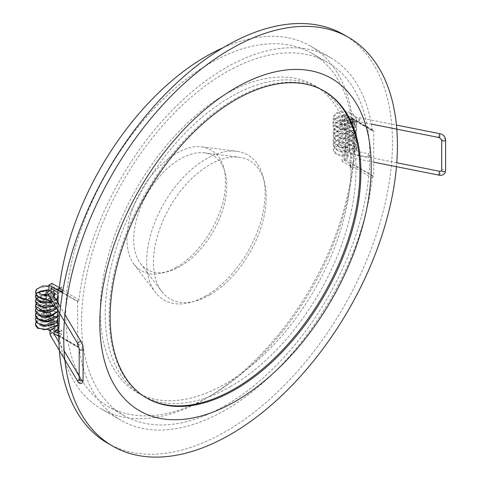 <?xml version="1.0" encoding="UTF-8"?>
<svg xmlns="http://www.w3.org/2000/svg" width="481" height="481" viewBox="0 0 481 481"><rect width="100%" height="100%" fill="white"/><g stroke="black" fill="none" stroke-linecap="round" stroke-linejoin="round"><path stroke-width="0.36" stroke-dasharray="2.4 1.8" d="M225.649 94.126A177.309 102.369 -60 0 1 314.303 85.341A177.309 102.369 -60 0 1 314.303 290.079A177.309 102.369 -60 0 1 137.001 392.448A177.309 102.369 -60 0 1 109.818 250.367A177.309 102.369 -60 0 1 225.649 94.126M107.678 443.223A235.943 136.219 120 0 0 343.62 307.004A235.943 136.219 120 0 0 343.62 34.56M396.458 166.685A235.943 136.219 120 0 0 396.747 163.155M146.38 397.859A177.309 102.369 -60 0 1 145.881 397.577A177.309 102.369 -60 0 1 145.881 192.839A177.309 102.369 -60 0 1 323.19 90.47A177.309 102.369 -60 0 1 323.677 90.759M230.585 386.514A177.309 102.369 -60 0 1 141.937 395.292A177.309 102.369 -60 0 1 141.931 190.56A177.309 102.369 -60 0 1 319.24 88.191A177.309 102.369 -60 0 1 346.416 230.267A177.309 102.369 -60 0 1 230.585 386.514M59.349 287.65L59.8 287.909L59.8 290.187L53.878 286.766L50.914 288.48M54.984 331.866L50.914 329.515L53.878 327.808L57.516 329.906M57.828 330.086L59.8 331.229L59.8 333.507L57.299 334.95L78.03 346.921A1.395 0.806 -60 0 1 78.728 346.849A1.395 0.806 -60 0 1 79.01 347.336L59.283 336.081L61.778 334.644L51.906 328.944L48.942 330.657M342.141 161.382L342.141 147.703L344.113 148.839L347.078 147.132L345.099 145.99L345.099 159.668L342.141 161.382L350.036 165.939L350.036 163.66L344.113 160.239L347.078 158.532L353 161.953A1.395 0.806 -120 0 0 353.697 162.019A1.395 0.806 -120 0 0 353.986 161.382L353 161.953M347.078 117.49L353 120.911L350.036 122.625L350.036 120.34L350.036 124.904L350.445 123.527L350.036 122.625L344.113 119.204L347.078 117.49L347.078 128.89L344.113 130.604L342.141 129.461L342.141 115.783L350.036 120.34L352.537 118.897L373.268 130.868A1.395 0.806 -60 0 1 372.571 130.94A1.395 0.806 -60 0 1 372.288 130.453L352.525 118.903L350.036 120.34M51.906 283.351L51.906 297.03L53.878 298.166L53.878 296.068M53.878 290.187L53.878 286.766M52.591 315.662L51.906 315.265L51.906 328.944M49.333 317.201L50.914 318.115L53.878 316.408L52.778 315.77M53.878 316.408L53.878 327.808M53.878 298.166L50.914 299.879L48.942 298.737L48.942 289.736M50.914 299.879L50.914 291.119M57.828 302.693L57.828 310.323M50.914 318.115L50.914 320.827M50.914 321.272L50.914 325.384M50.914 325.835L50.914 329.515M48.942 330.381L48.942 326.407M48.942 325.823L48.942 321.849M48.942 321.266L48.942 317.292M50.144 331.349L53.734 333.423M58.814 336.357L77.573 347.186L78.03 346.921M62.488 292.881L77.573 301.587L77.573 347.186M48.942 298.737L51.906 297.03M51.906 315.265L49.699 316.54M344.113 130.604L344.113 119.204M342.141 115.783L345.099 114.075L345.099 127.754L347.078 128.89M342.141 129.461L345.099 127.754M205.904 295.887A83.766 48.365 -60 0 1 155.333 292.298A83.766 48.365 -60 0 1 164.021 203.313A83.766 48.365 -60 0 1 236.736 151.293A83.766 48.365 -60 0 1 262.933 213.059A83.766 48.365 -60 0 1 205.904 295.887M350.036 124.904L353.986 122.625L353.986 161.382M350.036 163.66L350.036 168.218L352.525 166.781A209.415 120.905 -60 0 1 252.832 362.578A209.415 120.905 -60 0 1 101.196 408.856A209.415 120.905 -60 0 1 59.283 336.081M223.136 47.721A209.415 120.905 -60 0 1 310.612 46.134A209.415 120.905 -60 0 1 352.525 118.903M352.525 166.781L352.537 164.496L350.036 165.939L350.445 166.841L350.036 168.218M352.537 166.606L372.288 178.012A209.415 120.905 -60 0 1 272.643 373.911A209.415 120.905 -60 0 1 120.941 420.256A209.415 120.905 -60 0 1 79.01 347.336M62.903 290.476L79.01 299.777A209.415 120.905 -60 0 1 178.655 103.878A209.415 120.905 -60 0 1 330.357 57.534A209.415 120.905 -60 0 1 372.288 130.453M372.288 178.012A1.395 0.806 -60 0 1 373.268 176.467L373.731 176.196L373.731 130.604L373.268 130.868M79.01 299.777A1.395 0.806 -60 0 1 78.03 301.322L77.573 301.587M225.649 405.321A203.83 117.683 -60 0 1 123.737 415.416A203.83 117.683 -60 0 1 123.731 180.05A203.83 117.683 -60 0 1 327.567 62.368A203.83 117.683 -60 0 1 358.808 225.703A203.83 117.683 -60 0 1 225.649 405.321M176.293 267.394C158.129 277.23 144.078 276.226 134.145 264.394C122.276 249.615 125.439 217.244 141.39 190.242C156.794 162.933 183.249 144.011 201.984 146.897C220.37 150.727 227.946 166.282 224.699 193.566C220.653 221.927 199.182 254.665 176.293 267.394M209.854 396.206A203.83 117.683 -60 0 1 107.942 406.301A203.83 117.683 -60 0 1 107.936 170.935A203.83 117.683 -60 0 1 311.772 53.253A203.83 117.683 -60 0 1 343.013 216.582A203.83 117.683 -60 0 1 209.854 396.206M209.854 294.883A79.744 46.038 -60 0 1 161.712 291.462A79.744 46.038 -60 0 1 169.985 206.752A79.744 46.038 -60 0 1 239.207 157.233A79.744 46.038 -60 0 1 264.141 216.035A79.744 46.038 -60 0 1 209.854 294.883M180.237 266.384A65.783 37.981 -60 0 1 140.524 263.564A65.783 37.981 -60 0 1 147.348 193.687A65.783 37.981 -60 0 1 204.449 152.838A65.783 37.981 -60 0 1 225.024 201.341A65.783 37.981 -60 0 1 180.237 266.384M345.099 159.668L373.731 176.196M344.113 148.839L344.113 160.239M345.099 114.075L373.731 130.604M353.986 122.625A1.395 0.806 -120 0 0 353 120.911M347.078 147.132L347.078 158.532M345.099 145.99L342.141 147.703M59.8 287.909L60.786 287.812L61.778 286.766L59.8 287.909M56.842 291.901L59.8 290.187L61.778 291.33L61.778 286.766M59.259 335.93L58.7 335.281L57.299 334.95M61.778 330.086L60.786 331.126L57.828 332.365L61.778 330.086L61.778 334.644M348.19 131.145A1.954 1.13 -0 0 0 345.598 132.215A1.954 1.13 -0 0 0 346.921 133.279A1.954 1.13 -0 0 0 349.513 132.215A1.954 1.13 -0 0 0 348.19 131.145M359.95 118.627A1.954 0.517 -78.8 0 1 359.313 121.29A1.954 0.517 -78.8 0 1 358.94 121.609A1.954 0.517 -78.8 0 1 358.934 121.609A1.954 0.517 -78.8 0 1 358.682 120.761L358.682 120.761A1.954 0.517 -78.8 0 1 359.024 118.753A1.954 0.517 -78.8 0 1 359.692 117.773A1.954 0.517 -78.8 0 1 359.698 117.773A1.954 0.517 -78.8 0 1 359.95 118.627M353.403 121.501L352.868 122.463C350.673 121.519 350.066 120.364 351.046 119.011L351.112 118.975C352.597 119.27 353.361 120.112 353.403 121.501C349.873 123.166 345.767 123.743 341.083 123.226A1.954 0.601 -82.4 0 1 341.3 121.218A1.954 0.601 -82.4 0 1 341.967 120.22A1.954 0.601 -82.4 0 1 341.979 120.22A1.954 0.601 -82.4 0 1 342.316 122.228A1.954 0.601 -82.4 0 1 341.468 124.098A1.954 0.601 -82.4 0 1 341.45 124.092A1.954 0.601 -82.4 0 1 341.083 123.226L333.189 117.749L336.598 113.522L344.883 112.097L353.18 114.64L356.631 119.991L353.216 125.349L344.943 127.916L336.646 126.515L333.195 122.306L336.616 118.079L344.907 116.661L353.198 119.216L356.631 124.579L353.18 129.93L344.883 132.473L336.598 131.048L333.195 126.822L336.658 122.619L344.949 121.224L353.222 123.785L356.637 129.142L353.186 134.494L344.883 137.037L336.604 135.612L333.189 131.391L336.646 127.176L344.949 125.775L353.228 128.343L356.661 133.7L355.994 136.129A1.954 1.419 -151.7 0 0 354.539 134.379A1.954 1.419 -151.7 0 0 352.489 134.734A1.954 1.419 -151.7 0 0 352.351 135.017A1.954 1.419 -151.7 0 0 353.499 137.019A1.954 1.419 -151.7 0 0 355.784 136.82A1.954 1.419 -151.7 0 0 355.94 136.52A1.954 1.419 -151.7 0 0 355.994 136.129L342.977 141.618L335.972 139.827L333.201 135.967L336.634 131.752L344.913 130.345L353.198 132.894L356.631 138.239L353.21 143.591L344.937 146.152L336.658 144.751L333.201 140.548L336.616 136.321L344.919 134.902L353.216 137.464L356.631 142.839L353.168 148.178L344.877 150.715L336.604 149.29L333.195 145.07L336.64 140.867L344.925 139.46L353.204 142.015L356.631 147.366L353.204 152.718L344.931 155.267L336.652 153.866L333.207 149.663L338.095 144.841L348.731 144.631L347.643 147.589C347.228 146.627 347.529 145.352 348.533 143.783L348.731 144.631C353.27 145.665 355.892 147.571 356.589 150.361L356.523 149.958C354.774 148.539 353.499 148.749 352.699 150.589L352.759 150.98C354.491 152.393 355.766 152.188 356.589 150.361M368.674 154.154A1.954 0.517 101.2 0 0 368.073 156.259A1.954 0.517 101.2 0 0 368.296 157.666A1.954 0.517 101.2 0 0 368.674 157.347A1.954 0.517 101.2 0 0 369.282 155.243A1.954 0.517 101.2 0 0 369.059 153.836A1.954 0.517 101.2 0 0 368.674 154.154M46.074 312.836A1.954 1.13 180 0 1 47.709 311.724A1.954 1.13 180 0 1 49.88 312.47A1.954 1.13 180 0 1 49.988 312.836A1.954 1.13 180 0 1 48.353 313.949A1.954 1.13 180 0 1 46.182 313.203A1.954 1.13 180 0 1 46.11 313.053M53.656 333.183L53.812 333.58A1.954 1.509 -30.8 0 1 53.926 334.121L53.926 334.121A1.954 1.509 -30.8 0 1 52.477 335.966A1.954 1.509 -30.8 0 1 50.403 335.485M54.022 328.703L52.934 328.541C52.05 330.002 52.669 331.144 54.792 331.974L54.798 331.974M57.828 329.112L58.826 326.413L58.201 323.96A1.954 1.419 -28.1 0 1 56.74 325.709A1.954 1.419 -28.1 0 1 54.69 325.342A1.954 1.419 -28.1 0 1 54.581 325.144A1.954 1.419 -28.1 0 1 55.658 323.088A1.954 1.419 -28.1 0 1 57.991 323.274A1.954 1.419 -28.1 0 1 58.123 323.509A1.954 1.419 -28.1 0 1 58.201 323.96L45.214 318.482L38.203 320.262L35.402 324.104M50.794 316.294A1.954 0.433 75.1 0 1 49.88 314.532A1.954 0.433 75.1 0 1 49.79 312.518L54.636 309.313L54.768 307.341L53.253 305.483L41.985 303.89L39.328 305.778L40.987 307.515L52.387 306.896L54.924 303.655L53.8 301.383L45.136 298.767L39.773 300.529L39.316 301.353L39.743 302.128M39.454 292.652L39.628 292.941C39.833 294.805 38.733 295.484 36.322 294.979M46.056 299.549L46.278 295.647M55.898 307.088A1.954 1.509 149.2 0 0 56.98 304.695A1.954 1.509 149.2 0 0 55.303 304.1A1.954 1.509 149.2 0 0 54.359 304.509M57.828 293.608L61.778 291.33M78.03 301.322L62.572 292.394M373.268 176.467L352.537 164.496M439.315 175.204A1.954 0.517 101.2 0 0 439.694 174.886A1.954 0.517 101.2 0 0 440.301 172.781A1.954 0.517 101.2 0 0 440.079 171.368M351.515 157.353A1.954 0.517 -78.8 0 1 351.136 157.678A1.954 0.517 -78.8 0 1 350.914 156.265A1.954 0.517 -78.8 0 1 351.515 154.16A1.954 0.517 -78.8 0 1 351.9 153.842A1.954 0.517 -78.8 0 1 352.122 155.249A1.954 0.517 -78.8 0 1 351.515 157.353M349.404 151.918A1.954 1.13 180 0 1 346.921 152.621A1.954 1.13 180 0 1 345.598 151.551A1.954 1.13 180 0 1 345.707 151.184A1.954 1.13 180 0 1 348.19 150.487A1.954 1.13 180 0 1 349.513 151.551A1.954 1.13 180 0 1 349.404 151.918M441.702 170.653A1.954 1.13 180 0 1 441.805 170.286A1.954 1.13 180 0 1 443.975 169.54A1.954 1.13 180 0 1 445.61 170.653M445.61 139.875A1.954 1.13 -0 0 0 443.975 138.762A1.954 1.13 -0 0 0 441.805 139.508A1.954 1.13 -0 0 0 441.702 139.875M439.315 137.59A1.954 0.517 101.2 0 0 439.694 137.265A1.954 0.517 101.2 0 0 440.295 135.161A1.954 0.517 101.2 0 0 440.073 133.754M359.319 155.477L358.682 154.954L359.319 152.291L359.95 152.82L358.94 155.802L368.296 157.666M356.565 150.138C355.88 150.234 356.926 150.842 359.698 151.96L359.319 152.291M78.078 344.276A1.954 1.509 149.2 0 0 79.756 344.871A1.954 1.509 149.2 0 0 81.433 342.274M51.07 291.366A1.954 1.509 -30.8 0 1 49.393 293.963A1.954 1.509 -30.8 0 1 47.715 293.368M48.449 294.6A1.954 1.13 -0 0 0 48.665 294.564A1.954 1.13 -0 0 0 49.988 293.5A1.954 1.13 -0 0 0 49.88 293.133A1.954 1.13 -0 0 0 47.397 292.43A1.954 1.13 -0 0 0 46.074 293.5M83.075 348.984A1.954 1.13 -0 0 0 80.483 347.913A1.954 1.13 -0 0 0 79.167 348.984M79.167 379.762A1.954 1.13 180 0 1 80.483 378.691A1.954 1.13 180 0 1 83.075 379.762M78.078 381.896A1.954 1.509 149.2 0 0 79.756 382.491A1.954 1.509 149.2 0 0 81.433 379.894A1.954 1.509 149.2 0 0 79.756 379.299A1.954 1.509 149.2 0 0 79.167 379.497M57.828 324.922L58.844 321.861L55.417 316.504L47.132 313.949L38.847 315.362L35.408 319.57M57.828 320.364L58.838 317.28L55.393 311.928L47.09 309.385L38.811 310.816L35.402 315.043M57.828 315.795L58.844 312.704L55.387 307.359L47.096 304.822L38.817 306.247L35.396 310.461M57.828 311.225L58.832 308.141L55.375 302.808L47.102 300.27L38.835 301.683L35.408 305.892M56.511 308.117L58.838 303.625L55.411 298.268L47.132 295.713L38.847 297.12L35.408 301.328M53.006 305.663L57.642 302.381M57.828 302.116L58.838 299.008L55.369 293.675L47.09 291.149L38.829 292.562L35.402 296.771M50.727 301.84L55.916 299.489M57.828 297.541L58.832 294.486L55.405 289.147L47.138 286.598L38.865 287.999L35.39 292.183M51.142 299.11L52.08 298.701L53.758 299.29L53.926 299.922L52.08 301.894L50.409 301.298M56.98 304.695L53.758 299.29L49.411 296.206M137.001 392.448L146.867 398.142M314.303 85.341L324.176 91.041M323.19 90.47L319.24 88.191M145.881 397.577L141.937 395.292M101.196 408.856L120.941 420.256M310.612 46.134L330.357 57.534M134.145 264.394L155.333 292.298M201.984 146.897L236.736 151.293M107.942 406.301L123.737 415.416M311.772 53.253L327.567 62.368M140.524 263.564L161.712 291.462M204.449 152.838L239.207 157.233M60.786 287.812L58.7 289.021M58.7 335.281L78.728 346.849M57.54 333.002L60.786 331.126M350.445 166.841L350.445 163.895L353.697 162.019M350.445 123.527L350.445 120.581L352.537 119.372L372.571 130.94M373.731 162.169L351.136 157.678C347.769 156.764 345.923 154.72 345.598 151.551L345.598 132.215M396.777 162.764L351.9 153.842L349.513 151.551L349.513 132.215M352.946 122.427C354.701 121.531 356.698 121.26 358.94 121.609L371.32 124.074M351.046 119.011C353.042 117.713 355.922 117.298 359.692 117.773L396.434 125.078M352.868 122.463C352.278 123.22 344.594 124.988 341.468 124.098M351.112 118.975C350.649 119.595 345.003 120.839 341.967 120.22M341.979 120.22C337.247 118.386 335.624 117.556 337.103 117.737C337.241 118.494 335.275 115.957 344.33 115.151C348.094 115.458 350.709 116.558 352.176 118.446C353.385 119.198 352.94 120.671 350.841 122.865C345.352 125.433 340.903 125.487 337.488 123.022C336.646 122.703 336.91 122.006 338.287 120.935C343.242 118.885 347.805 119.486 351.966 122.727L352.717 124.561C354.01 125.415 349.02 130.585 340.584 129.094C337.397 127.621 336.237 126.87 337.103 126.828L337.476 126.124C341.432 123.485 346.116 123.719 351.533 126.828C353.168 128.373 353.156 129.912 351.497 131.451C346.248 135.798 336.995 133.399 337.343 131.962C336.387 131.848 336.947 131.085 339.027 129.672C345.364 128.247 349.789 129.13 352.296 132.311L352.351 135.017M341.45 124.092C334.301 122.92 332.84 119.066 333.189 117.749C332.798 116.667 333.796 115.103 336.201 113.065C340.614 110.738 345.538 110.63 350.974 112.74C355.375 115.59 357.263 118.007 356.631 119.991C357.016 121.362 355.952 123.298 353.451 125.794C349.759 128.343 345.496 129.257 340.668 128.541C334.938 126.605 332.449 124.525 333.195 122.306C332.918 121.164 333.778 119.697 335.786 117.893C338.834 115.957 342.622 115.362 347.15 116.113C355.104 117.917 357.052 122.721 356.631 124.579C357.197 126.058 355.79 128.223 352.411 131.066C344.973 134.512 338.877 134.025 334.115 129.617L333.195 126.822C332.281 124.759 334.812 122.679 340.801 120.569C345.586 119.895 349.801 120.815 353.451 123.34C355.958 125.854 357.016 127.784 356.637 129.142C357.034 130.459 355.964 132.389 353.427 134.933C347.126 138.66 341.137 138.871 335.473 135.57C333.736 133.892 332.978 132.497 333.189 131.391C332.984 130.393 333.67 129.076 335.233 127.447C340.776 123.972 346.789 124.08 353.282 127.766C355.91 130.321 357.034 132.299 356.661 133.7L355.94 136.52M352.489 134.734L351.683 135.822C348.695 139.869 337.019 138.582 337.163 136.189L337.692 135.047C341.877 131.572 352.645 134.494 352.435 137.115L352.723 138.197L350.571 141.282C345.13 143.657 340.776 143.657 337.512 141.276C336.676 140.933 336.91 140.248 338.209 139.219C343.157 137.109 347.751 137.692 351.984 140.975L352.723 142.821L351.064 145.484C345.592 148.214 341.071 148.328 337.506 145.827L337.109 145.015L339.231 143.26C343.079 141.967 346.873 142.334 350.625 144.36C352.393 145.953 353.09 146.964 352.723 147.39L352.447 148.455L350.096 150.679C345.911 152.555 342.075 152.718 338.588 151.154C337.001 150.012 336.586 149.32 337.349 149.08C339.087 147.192 342.52 146.699 347.655 147.595M355.784 136.82L354.401 138.636C351.274 141.396 347.3 142.659 342.472 142.424C338.179 142.129 335.245 140.638 333.664 137.933L333.201 135.967C332.804 134.914 333.796 133.369 336.189 131.319C340.512 129.01 345.37 128.872 350.769 130.892C355.459 133.977 357.413 136.43 356.631 138.239C357.004 139.616 355.934 141.552 353.415 144.053C349.561 146.669 345.16 147.547 340.229 146.693C334.824 144.697 332.479 142.647 333.201 140.548C332.491 138.42 336.063 133.399 346.146 134.187C355.164 135.798 357.155 141.161 356.631 142.839C357.209 144.306 355.778 146.471 352.339 149.344C345.911 152.423 340.181 152.303 335.161 148.984L333.195 145.07C332.563 143.428 334.349 141.522 338.558 139.352C343.374 137.963 348.01 138.474 352.471 140.897C355.814 143.783 357.203 145.935 356.631 147.366C357.04 148.888 355.814 150.932 352.958 153.505C345.496 157.299 339.231 156.956 334.169 152.471L333.207 149.663L334.103 146.909C337.331 143.404 342.141 142.364 348.533 143.783C350.234 143.633 356.95 147.234 356.523 149.958M347.643 147.589C350.366 148.178 352.074 149.308 352.759 150.98M358.934 155.796C355.2 154.822 353.126 153.156 352.717 150.793M359.698 151.972L369.059 153.836M64.923 314.586L60.474 307.131M49.988 302.82L50.048 292.773L48.96 293.596L47.637 293.254M46.074 295.629L46.074 303.277M46.074 303.926L46.074 307.84M46.074 308.489L46.074 312.397L53.307 314.634L54.93 317.286L54.636 318.452L53.379 319.901M49.988 303.355L49.988 307.389M49.988 307.906L49.988 311.941M49.988 312.446L49.988 312.836M79.106 380.489L80.195 379.665L81.511 380.008L79.167 376.088M58.922 342.147L64.135 350.877M54.581 325.144C55.411 326.28 54.864 327.417 52.934 328.541L51.166 329.87M57.828 329.485L58.826 326.413L58.123 323.509M54.69 325.348L53.439 323.833L48.918 321.855M42.923 321.855L39.322 324.008L39.749 324.922M53.361 324.477L54.93 321.909L53.181 319.095L48.918 317.298M42.923 317.298L39.454 319.15L39.749 320.364M42.941 312.734L39.61 314.382L39.316 315.079L39.773 315.825M53.373 315.35L54.551 314.033L54.936 312.686L53.126 309.932L46.074 307.864M42.947 308.177L39.995 309.451L39.304 310.467L39.767 311.255M57.991 323.274L57.161 322.096L47.469 317.7L36.34 321.344L36.015 321.855M57.828 325.3L58.844 321.861L56.71 316.991L44.565 313.119L36.46 316.624L36.009 317.298M57.828 320.749L58.838 317.28L58.345 314.839L54.612 310.786L39.562 309.752L36.015 312.74M57.828 316.173L58.844 312.704L58.351 310.305L54.63 306.235L39.52 305.207L36.021 308.171M57.828 311.61L58.832 308.141L58.411 305.916L55.94 302.633L46.958 299.435L38.083 301.455L36.015 303.637M51.341 302.862L54.593 300.288L54.93 299.02L52.507 295.851L46.074 294.192M42.106 294.727L41.035 295.136L39.334 296.927L46.735 299.344L54.088 296.422M53.878 292.346L52.988 291.612L48.052 289.796M56.716 308.459L57.924 306.896L58.838 303.625L58.315 301.13L55.147 297.468L46.074 294.847M43.025 295.063L36.556 298.262L36.015 299.056M57.828 302.501L58.838 299.008L58.339 296.609L54.551 292.52L47.096 290.32M38.372 292.141L36.069 294.426M57.828 297.919L58.832 294.486L58.399 292.226L55.622 288.696L48.942 285.979M57.768 302.597L55.255 305.14L53.355 306.241M56.151 299.879L51.136 302.519"/><path stroke-width="0.72" d="M396.747 163.155A235.943 136.219 120 0 0 348.557 37.41L343.62 34.56A235.943 136.219 120 0 0 225.649 46.248A235.943 136.219 120 0 0 71.513 254.16A235.943 136.219 120 0 0 107.678 443.223L112.614 446.073A235.943 136.219 120 0 0 286.045 391.414A235.943 136.219 120 0 0 396.458 166.685M348.557 37.41A235.943 136.219 120 0 0 230.585 49.098A235.943 136.219 120 0 0 76.449 257.01A235.943 136.219 120 0 0 112.614 446.073M235.522 87.915A191.889 110.786 120 0 0 118.013 390.77A191.889 110.786 120 0 0 353.03 255.086A191.889 110.786 120 0 0 235.522 87.915M235.522 99.826A177.309 102.369 120 0 0 119.691 256.066A177.309 102.369 120 0 0 146.867 398.142A177.309 102.369 120 0 0 324.176 295.779A177.309 102.369 120 0 0 324.176 91.041A177.309 102.369 120 0 0 235.522 99.826M323.677 90.759A177.309 102.369 -60 0 1 350.234 232.996A177.309 102.369 -60 0 1 234.536 388.792A177.309 102.369 -60 0 1 146.38 397.859M50.914 291.119L50.914 288.48L56.842 291.901A1.395 0.806 60 0 1 57.828 293.608L57.828 302.693M57.828 310.323L57.828 332.365A1.395 0.806 60 0 1 57.54 333.002A1.395 0.806 60 0 1 56.842 332.936L54.984 331.866M57.516 329.906L57.828 330.086M48.942 289.736L48.942 285.059L51.906 283.351L59.349 287.65M53.878 296.068L53.878 290.187M50.914 320.827L50.914 321.272M50.914 325.384L50.914 325.835M48.942 317.292L48.942 316.979L49.333 317.201M50.144 331.349L48.942 330.381M48.942 326.407L48.942 325.823M48.942 321.849L48.942 321.266M53.734 333.423L58.814 336.357M48.942 285.059L62.488 292.881M49.699 316.54L48.942 316.979M62.572 292.394L57.299 289.352L59.283 288.209A209.415 120.905 -60 0 1 223.136 47.721M59.283 288.209L62.903 290.476M57.299 289.352L58.7 289.021L59.259 288.372M46.11 313.053A1.954 1.13 180 0 1 46.074 312.836L46.074 312.397L42.941 312.734M79.167 379.497A1.954 1.509 149.2 0 0 78.078 381.896L50.403 335.485A1.954 1.509 -30.8 0 1 50.349 335.389A1.954 1.509 -30.8 0 1 50.234 334.854A1.954 1.509 -30.8 0 1 52.08 332.888A1.954 1.509 -30.8 0 1 53.758 333.483A1.954 1.509 -30.8 0 1 53.812 333.58L53.656 333.183L55.213 331.072L54.022 328.703M49.79 312.518A1.954 0.433 75.1 0 1 49.802 312.518A1.954 0.433 75.1 0 1 50.457 313.48A1.954 0.433 75.1 0 1 50.938 315.47A1.954 0.433 75.1 0 1 50.812 316.294A1.954 0.433 75.1 0 1 50.794 316.294C44.15 317.779 39.256 316.648 36.111 312.903L35.396 310.461L40.326 315.283L50.938 315.47L57.828 311.225M46.05 299.549C42.424 300.012 36.225 296.062 36.322 294.979L36.039 294.18C36.412 292.478 37.548 291.973 39.454 292.652C40.35 294.252 42.623 295.25 46.278 295.647L46.05 299.549L50.403 301.298L53.625 306.698A1.954 1.509 149.2 0 0 55.303 307.287A1.954 1.509 149.2 0 0 55.898 307.088M54.359 304.509A1.954 1.509 149.2 0 0 53.625 306.698M56.842 332.936L57.828 332.365M396.777 162.764L440.079 171.368A1.954 0.517 101.2 0 0 439.694 171.693A1.954 0.517 101.2 0 0 439.093 173.797A1.954 0.517 101.2 0 0 439.315 175.204L373.731 162.169M441.702 170.653L441.702 139.875A1.954 1.13 -0 0 0 443.332 140.993A1.954 1.13 -0 0 0 445.502 140.248A1.954 1.13 -0 0 0 445.61 139.875L445.61 170.653A1.954 1.13 180 0 1 445.502 171.02A1.954 1.13 180 0 1 443.332 171.765A1.954 1.13 180 0 1 441.702 170.653L440.079 171.368M445.61 139.875C445.286 136.706 443.44 134.668 440.073 133.754A1.954 0.517 101.2 0 0 439.694 134.073A1.954 0.517 101.2 0 0 439.093 136.177A1.954 0.517 101.2 0 0 439.315 137.59L441.702 139.875M64.923 314.586L81.433 342.274A1.954 1.509 149.2 0 0 79.756 341.678A1.954 1.509 149.2 0 0 78.078 344.276L47.715 293.368A1.954 1.509 -30.8 0 1 49.393 290.771A1.954 1.509 -30.8 0 1 51.07 291.366L60.474 307.131M51.07 291.366L48.196 289.76C46.567 290.374 45.863 291.624 46.074 293.5A1.954 1.13 -0 0 0 46.182 293.867A1.954 1.13 -0 0 0 48.449 294.6M79.167 348.984A1.954 1.13 -0 0 0 81.758 350.048A1.954 1.13 -0 0 0 83.075 348.984L83.075 379.762A1.954 1.13 180 0 1 81.758 380.826A1.954 1.13 180 0 1 79.167 379.762L79.167 348.984L78.078 344.276M55.213 331.072L57.828 329.112M36.015 321.855L35.402 324.104L37.987 327.886L44.655 329.768L57.828 324.922M36.009 317.298L35.408 319.57L38.011 323.334L44.679 325.204L57.828 320.364M36.015 312.74L35.402 315.043L38.035 318.795L44.709 320.647L57.828 315.795M36.015 303.637L35.408 305.892L43.422 311.405L56.511 308.117M36.015 299.056L35.408 301.328L41.264 306.439L53.006 305.663M36.069 294.426L35.402 296.771L40.236 301.563L50.727 301.84M55.916 299.489L57.828 297.541M48.942 285.979L42.623 286.015L36.466 289.267L35.39 292.183L36.039 294.18C37.831 296.801 41.144 298.31 45.972 298.713M51.142 299.11L50.234 300.655L50.403 301.292M445.61 170.653L444.973 173.016C443.38 175 441.492 175.733 439.315 175.204M371.32 124.074L439.315 137.59M396.434 125.078L440.073 133.754M46.074 293.5L46.074 295.629M46.074 303.277L46.074 303.926M46.074 307.84L46.074 308.489M49.988 302.82L49.988 303.355M49.988 307.389L49.988 307.906M49.988 311.941L49.988 312.446M79.167 379.762L79.299 380.17M78.078 381.896C78.199 382.756 79.155 383.291 80.952 383.501C82.473 383.135 83.177 381.884 83.075 379.762M53.758 333.483L58.922 342.147M64.135 350.877L79.167 376.088M81.433 342.274C82.167 344.36 82.516 343.067 83.075 348.984M51.166 329.87L49.802 332.485L50.349 335.389M54.798 331.974L57.828 329.485M48.918 321.855L42.923 321.855M39.749 324.922L43.831 326.581L53.361 324.477M48.918 317.298L42.923 317.298M39.749 320.364L40.344 320.833L51.257 321.134L53.379 319.901M39.773 315.825L41.733 316.949L53.373 315.35M46.074 307.864L42.947 308.177M39.767 311.255L49.802 312.518M36.021 308.171L35.396 310.461M57.828 320.749L55.67 323.076L45.485 326.07L36.634 322.745L35.408 319.57M35.402 315.043L35.702 316.642L37.68 319.168L46.946 321.482L56.776 317.532L57.828 316.173M35.402 324.104L35.702 325.739L37.656 328.276L50.872 329.954L57.828 325.3M50.812 316.294L57.828 311.61M39.743 302.128L40.296 302.567L51.341 302.862M46.074 294.192L42.106 294.727M54.088 296.422L54.924 294.516L53.878 292.346M48.052 289.796L39.905 291.294L39.31 292.22L39.556 292.785M46.074 294.847L43.025 295.063M47.096 290.32L38.372 292.141M36.141 294.685L35.39 292.183M35.408 305.892L35.756 307.63L38.005 310.287L52.038 311.345L56.716 308.459M53.355 306.241L43.933 307.738L36.544 304.407L35.408 301.328M57.828 297.919L56.151 299.879M51.136 302.519L43.254 303.09L37.067 300.397L35.402 296.771M49.411 296.206L46.278 295.647"/></g></svg>
